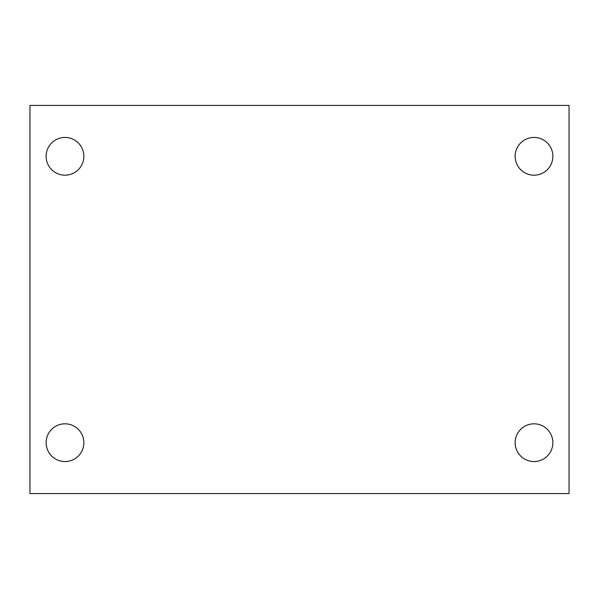 <?xml version="1.0" encoding="UTF-8"?>
<svg xmlns="http://www.w3.org/2000/svg" width="599" height="599" viewBox="0 0 599 599"><rect width="100%" height="100%" fill="white"/><g stroke="black" fill="none" stroke-linecap="round" stroke-linejoin="round"><path stroke-width="0.9" d="M29.95 105.424L569.05 105.424L569.05 493.576L29.95 493.576L29.95 105.424M64.992 423.815A18.869 18.869 0 0 1 83.86 442.683A18.869 18.869 0 0 1 64.992 461.552A18.869 18.869 0 0 1 46.123 442.683A18.869 18.869 0 0 1 64.992 423.815M534.009 423.815A18.869 18.869 0 0 1 552.877 442.683A18.869 18.869 0 0 1 534.009 461.552A18.869 18.869 0 0 1 515.14 442.683A18.869 18.869 0 0 1 534.009 423.815M534.009 137.448A18.869 18.869 0 0 1 552.877 156.317A18.869 18.869 0 0 1 534.009 175.185A18.869 18.869 0 0 1 515.14 156.317A18.869 18.869 0 0 1 534.009 137.448M64.992 137.448A18.869 18.869 0 0 1 83.86 156.317A18.869 18.869 0 0 1 64.992 175.185A18.869 18.869 0 0 1 46.123 156.317A18.869 18.869 0 0 1 64.992 137.448"/></g></svg>
